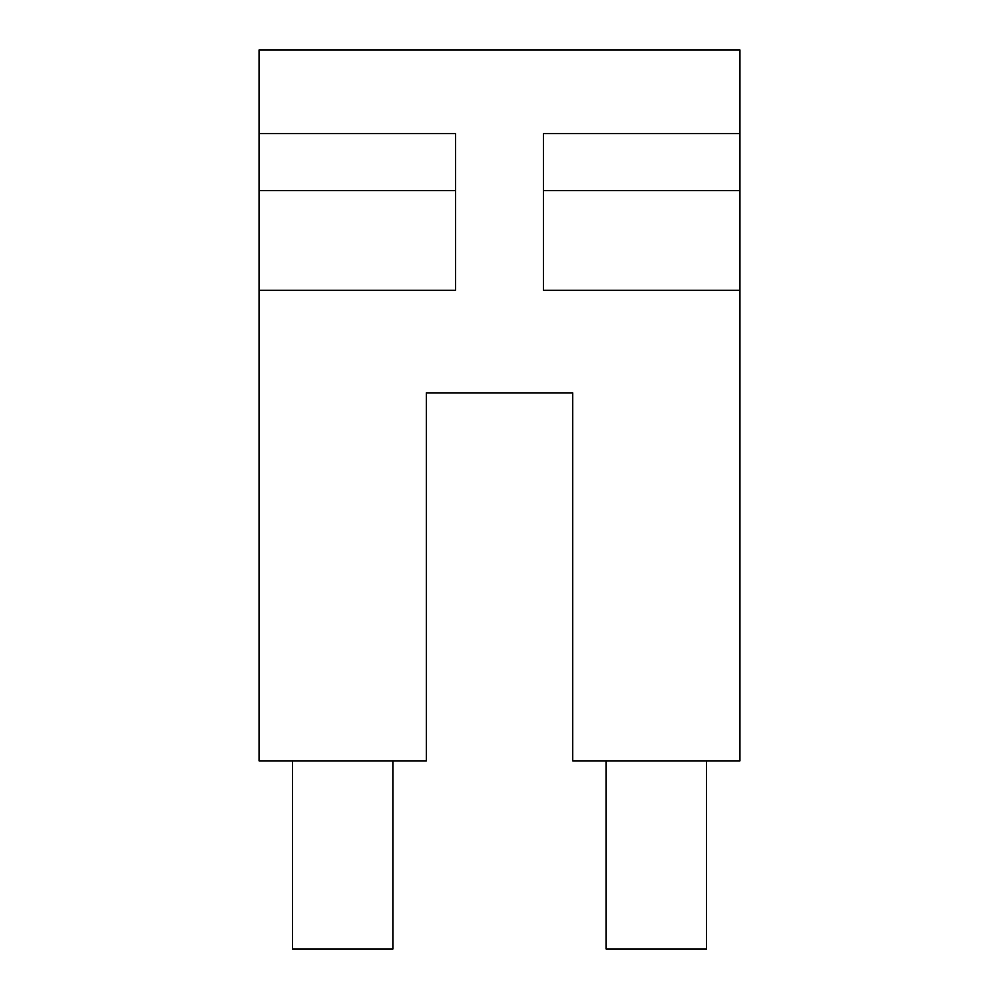 <?xml version="1.0" encoding="UTF-8"?>
<svg xmlns="http://www.w3.org/2000/svg" width="999" height="999" viewBox="0 0 999 999"><rect width="100%" height="100%" fill="white"/><g stroke="black" fill="none" stroke-linecap="round" stroke-linejoin="round"><path stroke-width="1.5" d="M739.934 133.591L739.934 290.297L543.431 290.297L543.431 133.591L739.934 133.591L739.934 49.95L259.066 49.95L259.066 190.572L455.606 190.572M739.934 290.297L739.934 760.863L572.739 760.863L572.739 392.857L426.336 392.857L426.336 760.863L259.066 760.863L259.066 290.297L455.606 290.297L455.606 133.591L259.066 133.591M543.431 190.572L739.934 190.572M606.156 760.863L606.156 949.05L706.518 949.05L706.518 760.863M292.52 760.863L292.52 949.05L392.882 949.05L392.882 760.863M259.066 190.572L259.066 290.297"/></g></svg>
